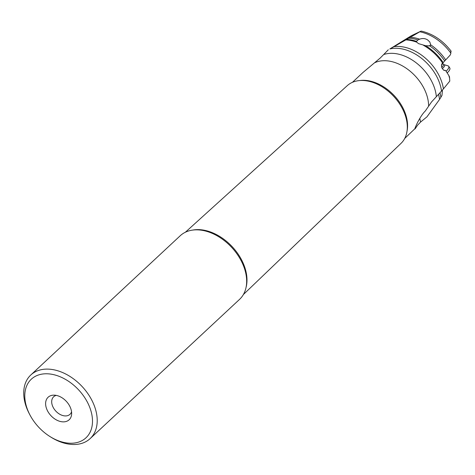 <?xml version="1.0" encoding="UTF-8"?>
<svg xmlns="http://www.w3.org/2000/svg" width="475" height="475" viewBox="0 0 475 475"><rect width="100%" height="100%" fill="white"/><g stroke="black" fill="none" stroke-linecap="round" stroke-linejoin="round"><path stroke-width="0.71" d="M443.87 70.347L445.247 70.49M443.418 88.896L441.524 91.063A39.9 27.212 -133 0 0 436.816 76.695A39.9 27.212 -133 0 0 436.792 76.647A39.9 27.212 -133 0 0 389.856 48.955L394.048 46.651A40.072 27.33 47 0 1 438.74 74.925A40.072 27.33 47 0 1 438.763 74.967A40.072 27.33 47 0 1 443.418 88.896L449.777 81.118L449.492 76.796L448.744 75.377L445.58 70.46L443.804 70.205C441.222 67.86 440.812 65.473 442.575 63.05L441.702 64.167M441.524 91.063L431.591 101.882L425.297 111.013C419.692 116.25 413.173 131.462 415.298 128.571L415.174 127.87M404.712 138.457L415.013 128.6M415.298 128.571L417.543 125.234L420.553 122.081L426.972 116.826L439.607 99.352L438.591 94.222M442.457 90.024L441.976 95.433L439.607 99.352M450.817 51.407L450.876 53.194L450.258 55.005L443.199 62.593A39.971 27.259 -133 0 0 425.647 45.719L418.499 43.623L416.789 42.204A40.072 27.33 -133 0 0 405.804 39.906L419.817 31.778A40.583 27.675 47 0 1 450.876 53.194M423.54 45.351A40.072 27.33 -133 0 1 442.575 63.05L443.199 62.593M416.789 42.204L416.468 41.367L417.935 39.953L419.639 39.188C422.512 38.113 425.184 38.362 427.66 39.942L429.851 42.073L430.665 44.798L429.727 45.873L425.647 45.719M394.048 46.651L405.804 39.906M389.856 48.955L411.303 35.75L419.817 31.778M436.347 96.633A39.039 26.624 -133 0 0 431.555 81.082A39.039 26.624 -133 0 0 383.669 54.56L388.301 49.774M383.669 54.56L380.131 58.11L363.007 72.449L352.414 82.329M451.208 51.276C442.938 40.547 432.998 33.826 421.396 31.124L420.773 31.208M243.402 294.518L401.066 143.325A39.437 26.897 -133 0 0 402.337 108.514A39.437 26.897 -133 0 0 402.052 107.973A39.437 26.897 -133 0 0 382.63 87.133A39.437 26.897 -133 0 0 347.296 85.619L185.369 232.239M49.857 436.472L50.938 437.154A43.498 29.664 -133 0 0 79.776 443.893A43.498 29.664 -133 0 0 90.119 438.621L239.566 299.363A43.498 29.664 -133 0 0 241.181 260.775A43.498 29.664 -133 0 0 240.861 260.175A43.498 29.664 -133 0 0 219.444 237.191A43.498 29.664 -133 0 0 180.263 235.719L30.816 374.977A43.498 29.664 -133 0 0 29.207 413.565A43.498 29.664 -133 0 0 29.521 414.17L30.127 415.293A40.072 27.33 47 0 1 29.836 414.74A40.072 27.33 47 0 1 40.844 374.336A40.072 27.33 47 0 1 87.442 402.277A40.072 27.33 47 0 1 76.427 442.682A40.072 27.33 47 0 1 49.857 436.472A40.072 27.33 47 0 1 30.127 415.293M90.119 438.621A43.498 29.664 -133 0 0 91.734 400.033A43.498 29.664 -133 0 0 30.816 374.977M47.559 410.905A15.414 10.509 -133 0 0 61.792 421.758A15.414 10.509 -133 0 0 71.63 414.152A15.414 10.509 -133 0 0 69.712 406.113A15.414 10.509 -133 0 0 53.924 395.147A15.414 10.509 -133 0 0 47.559 410.905M56.246 395.384A11.988 8.176 -133 0 0 53.639 396.779A11.988 8.176 -133 0 0 53.194 407.413A11.988 8.176 -133 0 0 69.979 414.319A11.988 8.176 -133 0 0 71.559 411.813M441.453 65.259A4.536 1.668 -33.6 0 0 442.611 63.223M446.102 71.197A7.79 2.862 -33.6 0 0 446.654 70.68A7.79 2.862 -33.6 0 0 448.691 66.298A7.79 2.862 -33.6 0 0 448.263 65.918L443.709 64.552L442.688 63.139M447.213 72.841A7.79 2.862 -33.6 0 0 447.747 72.337A7.79 2.862 -33.6 0 0 449.789 67.955L448.691 66.298M419.811 118.346L420.553 122.081M410.204 37.228A39.312 26.814 47 0 1 419.639 39.188M430.665 44.798A39.312 26.814 47 0 1 445.698 59.903M444.689 60.984A39.36 26.843 -133 0 0 429.727 45.873M449.647 78.452A40.072 27.33 -133 0 0 448.744 75.377M374.858 62.67A38.362 26.161 47 0 1 423.777 87.988A38.362 26.161 47 0 1 428.61 105.741M359.795 80.542A38.362 26.161 47 0 1 402.747 107.582A38.362 26.161 47 0 1 407.016 131.219M420.636 31.285L411.303 35.75M417.935 39.953A39.36 26.843 -133 0 0 408.583 38.178M428.723 45.998A5.48 2.013 146.4 0 1 430.433 45.44M416.468 41.367A39.971 27.259 -133 0 0 406.618 39.419M402.028 107.926A39.164 26.707 -133 0 0 402.004 107.878A39.164 26.707 -133 0 0 382.719 87.186A39.164 26.707 -133 0 0 382.678 87.157M246.02 287.571A42.631 29.07 -133 0 0 241.609 259.926A42.631 29.07 -133 0 0 192.482 230.114M240.861 260.175L240.849 260.158A43.433 29.622 -133 0 0 240.849 260.158A43.433 29.622 -133 0 0 219.462 237.203A43.433 29.622 -133 0 0 219.456 237.197L219.444 237.191M440.01 92.696L440.925 97.31M441.708 67.331A4.536 1.668 146.4 0 0 442.261 66.832A4.536 1.668 -33.6 0 0 443.448 64.279M442.284 68.626A5.077 1.864 146.4 0 0 443.211 67.806A5.077 1.864 -33.6 0 0 443.769 64.558"/></g></svg>
